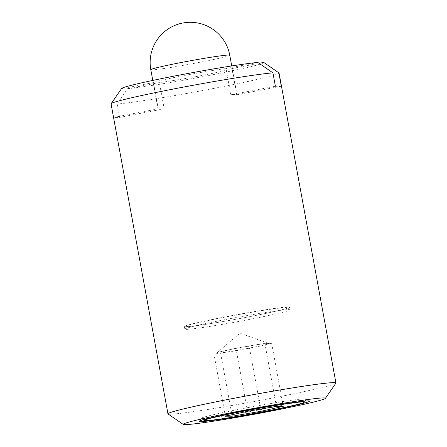 <?xml version="1.0" encoding="UTF-8"?>
<svg xmlns="http://www.w3.org/2000/svg" width="447" height="447" viewBox="0 0 447 447"><rect width="100%" height="100%" fill="white"/><g stroke="black" fill="none" stroke-linecap="round" stroke-linejoin="round"><path stroke-width="0.34" stroke-dasharray="2.23 1.68" d="M335.898 383.146A85.399 3.447 -10.4 0 1 260.087 400.411A85.399 3.447 -10.4 0 1 170.106 414.196A85.399 3.447 -10.4 0 1 168.038 413.956M158.272 108.8L113.711 117.393A85.399 3.447 169.6 0 0 115.661 117.578A85.399 3.447 169.6 0 0 119.623 117.377L117.175 104.022L127.551 88.69L159.372 82.555A40.141 1.62 169.6 0 0 201.586 75.543A40.141 1.62 169.6 0 0 231.926 68.559L236.742 94.786A40.141 1.62 169.6 0 0 236.983 94.546A40.141 1.62 169.6 0 0 235.971 94.373A40.141 1.62 169.6 0 0 230.825 94.803L226.014 68.575A40.141 1.62 169.6 0 0 183.801 75.588A40.141 1.62 169.6 0 0 153.455 82.572L158.272 108.8A40.141 1.62 169.6 0 0 158.026 109.04A40.141 1.62 169.6 0 0 159.043 109.213A40.141 1.62 169.6 0 0 164.183 108.783L159.372 82.555M279.051 73.023A85.399 3.447 -10.4 0 1 211.392 88.886A85.399 3.447 -10.4 0 1 117.175 104.022M305.139 398.819A53.534 2.162 -10.4 0 1 306.435 398.975A53.534 2.162 -10.4 0 1 306.463 399.143A53.534 2.162 -10.4 0 1 258.942 409.966A53.534 2.162 -10.4 0 1 202.53 418.61A53.534 2.162 -10.4 0 1 201.239 418.459A53.534 2.162 -10.4 0 1 201.206 418.286A53.534 2.162 -10.4 0 1 248.733 407.463A53.534 2.162 -10.4 0 1 305.139 398.819M217.231 353.275L217.896 353.365A26.792 1.084 -10.4 0 1 217.097 353.398A26.792 1.084 -10.4 0 1 216.599 353.37L217.231 353.275M267.652 343.519A26.792 1.084 -10.4 0 1 268.451 343.492A26.792 1.084 -10.4 0 1 268.949 343.519L267.652 343.519L268.949 343.519M217.41 353.119A26.423 1.067 -10.4 0 1 216.795 352.918A26.423 1.067 -10.4 0 1 240.598 347.542A26.423 1.067 -10.4 0 1 268.06 343.352A26.423 1.067 -10.4 0 1 268.647 343.402A26.423 1.067 -10.4 0 1 246.677 348.582A26.423 1.067 -10.4 0 1 217.41 353.119M237.877 350.42L232.373 351.359L237.877 350.42A26.792 1.084 -10.4 0 1 232.373 351.359M217.896 353.365L216.599 353.37M222.796 351.387L227.003 350.454L222.796 351.387A26.792 1.084 -10.4 0 1 227.003 350.454M247.677 346.464L253.175 345.525L247.677 346.464A26.792 1.084 -10.4 0 1 253.175 345.525M262.752 345.503A26.792 1.084 -10.4 0 1 258.545 346.436L262.752 345.503L258.545 346.436M271.67 343.302L249.549 348.213L220.617 353.147L213.806 353.164L235.921 348.252L264.853 343.318L271.67 343.302L283.242 406.351M249.549 348.213L260.713 409.05M220.617 353.147L231.926 414.766M213.806 353.164L225.377 416.218M235.921 348.252L247.493 411.307M264.853 343.318L276.425 406.373M164.183 108.783L119.623 117.377M231.926 68.559L259.109 63.318M263.747 62.424A72.302 2.917 -10.4 0 1 208.71 75.521A72.302 2.917 -10.4 0 1 127.551 88.69M281.297 86.193L236.742 94.786M275.386 86.21L230.825 94.803M153.455 82.572L121.634 88.707L111.264 104.039L113.711 117.393M257.835 62.44L226.014 68.575M186.203 329.372A53.484 2.157 169.6 0 0 243.615 320.538A53.484 2.157 169.6 0 0 290.064 309.832A53.484 2.157 169.6 0 0 290.008 309.754A53.484 2.157 169.6 0 0 288.712 309.603A53.484 2.157 169.6 0 0 232.362 318.236A53.484 2.157 169.6 0 0 184.885 329.048A53.484 2.157 169.6 0 0 184.857 329.143A53.484 2.157 169.6 0 0 186.203 329.372M285.795 307.558A50.919 2.056 -10.4 0 1 287.024 307.704A50.919 2.056 -10.4 0 1 243.861 317.783A50.919 2.056 -10.4 0 1 188.198 326.383A50.919 2.056 -10.4 0 1 186.941 326.07A50.919 2.056 -10.4 0 1 232.144 315.778A50.919 2.056 -10.4 0 1 285.795 307.558M288.231 306.977A53.484 2.157 -10.4 0 1 289.583 307.212A53.484 2.157 -10.4 0 1 243.134 317.918A53.484 2.157 -10.4 0 1 185.723 326.751A53.484 2.157 -10.4 0 1 184.376 326.517A53.484 2.157 -10.4 0 1 230.82 315.811A53.484 2.157 -10.4 0 1 288.231 306.977M229.764 55.204A40.141 1.62 -10.4 0 1 199.178 62.429A40.141 1.62 -10.4 0 1 151.818 69.872A40.141 1.62 -10.4 0 1 150.807 69.698M306.435 398.975L309.475 401.065M231.73 65.932L236.983 94.546M305.133 401.071L306.463 399.143M268.647 343.402L239.983 333.238L216.795 352.918M203.167 419.783L201.239 418.459M152.773 80.421L158.026 109.04M201.206 418.286L199.105 421.325M287.024 307.704L290.008 309.754M289.583 307.212L290.064 309.832M184.376 326.517L184.857 329.143M186.941 326.07L184.885 329.048"/><path stroke-width="0.67" d="M323.6 397.919A72.302 2.917 -10.4 0 1 325.388 398.361A72.302 2.917 -10.4 0 1 261.204 412.978A72.302 2.917 -10.4 0 1 185.019 424.65A72.302 2.917 -10.4 0 1 183.27 424.443A72.302 2.917 -10.4 0 1 244.559 410.134A72.302 2.917 -10.4 0 1 323.6 397.919M183.27 424.443L168.038 413.956A85.399 3.447 -10.4 0 1 167.949 413.827A85.399 3.447 -10.4 0 1 242.112 396.735A85.399 3.447 -10.4 0 1 333.786 382.626A85.399 3.447 -10.4 0 1 335.943 382.995A85.399 3.447 -10.4 0 1 335.898 383.146L325.388 398.361M259.109 63.318L263.747 62.424L278.85 72.839A85.399 3.447 -10.4 0 1 278.962 72.9A85.399 3.447 -10.4 0 1 279.051 73.023L335.943 382.995M278.85 72.839L281.297 86.193A85.399 3.447 169.6 0 0 279.347 86.008A85.399 3.447 169.6 0 0 275.386 86.21L272.933 72.855L257.835 62.44A72.302 2.917 -10.4 0 0 179.269 75.113A72.302 2.917 -10.4 0 0 121.612 88.489L111.102 103.704A85.399 3.447 -10.4 0 1 180.387 87.673A85.399 3.447 -10.4 0 1 272.933 72.855M308.117 400.909A56.149 2.269 -10.4 0 1 309.475 401.065A56.149 2.269 -10.4 0 1 261.881 412.184A56.149 2.269 -10.4 0 1 200.496 421.666A56.149 2.269 -10.4 0 1 199.105 421.325A56.149 2.269 -10.4 0 1 248.957 409.972A56.149 2.269 -10.4 0 1 308.117 400.909M303.105 401.875A50.919 2.056 -10.4 0 1 304.368 402.183A50.919 2.056 -10.4 0 1 259.165 412.475A50.919 2.056 -10.4 0 1 205.508 420.7A50.919 2.056 -10.4 0 1 204.279 420.554A50.919 2.056 -10.4 0 1 247.442 410.475A50.919 2.056 -10.4 0 1 303.105 401.875M283.242 406.351L261.121 411.268L232.189 416.202L225.377 416.218L247.493 411.307L276.425 406.373L283.242 406.351M260.713 409.05L261.121 411.268M231.926 414.766L232.189 416.202M167.949 413.827L111.057 103.855A85.399 3.447 -10.4 0 1 111.102 103.704M229.764 55.204A40.141 40.141 0 0 0 183.041 22.97A40.141 40.141 0 0 0 150.807 69.698A40.141 1.62 -10.4 0 1 181.393 62.474A40.141 1.62 -10.4 0 1 228.752 55.031A40.141 1.62 -10.4 0 1 229.764 55.204L231.73 65.932M304.368 402.183L305.133 401.071M204.279 420.554L203.167 419.783M150.807 69.698L152.773 80.421M266.63 64.407L278.962 72.9"/></g></svg>
